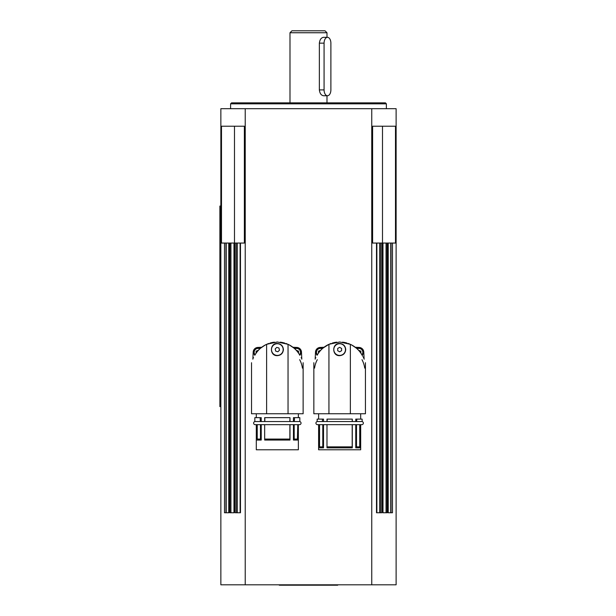 <?xml version="1.0" encoding="UTF-8"?>
<svg xmlns="http://www.w3.org/2000/svg" width="616" height="616" viewBox="0 0 616 616"><rect width="100%" height="100%" fill="white"/><g stroke="black" fill="none" stroke-linecap="round" stroke-linejoin="round"><path stroke-width="0.92" d="M299.484 421.544A1.555 1.555 0 0 1 301.039 423.107A1.555 1.555 0 0 1 299.484 424.663L255.178 424.663A1.555 1.555 0 0 1 253.623 423.107A1.555 1.555 0 0 1 255.178 421.544M361.792 421.544A1.555 1.555 0 0 1 363.355 423.107A1.555 1.555 0 0 1 361.792 424.663L317.494 424.663A1.555 1.555 0 0 1 315.939 423.107A1.555 1.555 0 0 1 317.494 421.544M279.279 584.807L279.279 585.2L337.699 585.2L337.699 584.807M260.229 348.494A4.381 4.381 0 0 0 258.05 347.917A4.381 4.381 0 0 1 260.229 348.494M258.05 347.917A4.381 4.381 0 0 0 254.816 355.255M322.538 348.494A4.381 4.381 0 0 0 320.366 347.917A4.381 4.381 0 0 1 322.538 348.494M320.366 347.917A4.381 4.381 0 0 0 317.132 355.255M282.975 348.079A5.844 5.844 0 0 1 278.825 355.224A5.844 5.844 0 0 1 271.679 351.074A5.844 5.844 0 0 1 275.837 343.928A5.844 5.844 0 0 1 282.975 348.079M299.684 355.047L299.23 354.231C296.95 350.242 293.224 346.939 288.042 344.321L288.042 413.76L303.134 413.76L303.134 362.716M277.331 355.663C269.477 356.033 269.477 343.12 277.331 343.489C281.027 343.851 283.052 345.876 283.414 349.572C283.052 353.268 281.027 355.301 277.331 355.663M294.186 424.663L294.186 439.077L293.439 440.047L297.774 440.047L297.774 424.663L298.36 424.663L298.36 449.78L256.302 449.78L256.302 424.663L257.234 424.663L257.234 439.077L260.476 439.077L260.476 424.663L257.234 424.663M293.439 440.047L293.439 424.663M264.672 440.047L264.672 424.663L264.672 440.047L289.99 440.047L289.99 424.663M264.788 439.077L289.874 439.077L289.874 424.663M289.99 440.047L289.874 439.077M289.99 421.544L289.99 417.656L289.82 421.544L261.223 421.544L261.223 417.656L260.098 417.656L260.36 421.544M293.439 421.544L293.439 417.656L294.556 417.656L294.302 421.544M264.672 421.544L264.672 417.656L289.82 417.656M289.212 344.891L293.971 348.094L290.467 345.599M254.955 355.047L254.939 355.047C250.489 364.564 250.489 364.564 254.939 355.047C250.489 364.564 250.489 364.564 254.939 355.047L255.432 354.231A25.703 25.703 0 0 1 266.62 344.321L266.62 413.76L251.528 413.76L251.528 362.716M280.249 342.15L282.182 342.442M282.436 342.496L284.63 343.035M299.707 355.047L299.723 355.047C304.173 364.564 304.173 364.564 299.723 355.047C304.173 364.564 304.173 364.564 299.723 355.047L299.707 355.047M345.484 349.572A5.844 5.844 0 0 1 339.647 355.417A5.844 5.844 0 0 1 333.803 349.572A5.844 5.844 0 0 1 339.647 343.736A5.844 5.844 0 0 1 345.484 349.572M362.031 355.047L362.023 355.047C366.489 364.564 366.489 364.564 362.031 355.047C366.489 364.564 366.489 364.564 362.031 355.047L361.546 354.231C359.267 350.242 355.532 346.939 350.358 344.321L350.358 413.76L365.442 413.76L365.442 362.716M339.647 355.663C331.793 356.033 331.793 343.12 339.647 343.489C343.335 343.851 345.368 345.876 345.73 349.572C345.368 353.268 343.335 355.301 339.647 355.663M360.676 424.663L360.676 449.78L318.611 449.78L318.611 424.663M356.502 424.663L356.502 446.862L355.755 447.84L360.09 447.84L360.09 424.663M355.755 447.84L355.755 424.663M326.988 447.84L326.988 424.663L326.988 447.84L352.298 447.84L352.298 424.663M327.096 446.862L352.19 446.862L352.19 424.663M352.298 447.84L352.19 446.862M352.298 421.544L352.298 419.111L352.136 421.544L323.531 421.544L323.531 419.111L322.414 419.111L322.414 421.544L323.531 421.544M355.755 421.544L355.755 419.111L356.872 419.111L356.61 421.544M326.988 421.544L326.988 419.111L352.136 419.111M351.528 344.891L356.287 348.094L352.783 345.599M326.503 345.599L323 348.094A25.703 25.703 0 0 1 328.936 344.321C323.754 346.939 320.02 350.242 317.74 354.231L317.255 355.047C312.797 364.564 312.797 364.564 317.255 355.047C312.797 364.564 312.797 364.564 317.255 355.047M342.565 342.15L344.498 342.442M344.744 342.496L346.939 343.035M386.378 103.827L385.408 102.849L231.57 102.849L230.592 103.827L386.378 103.827L386.378 108.693M234.003 243.058L235.258 243.058L235.258 512.758L240.471 512.758L240.471 243.058L235.258 243.058M391.776 243.058L372.611 243.058L372.611 126.218L395.487 126.218L395.487 243.058L391.776 243.058M233.972 512.758L233.972 243.058L221.49 243.058L221.49 126.218L244.367 126.218L244.367 243.058L240.471 243.058M362.154 355.255A4.381 4.381 0 0 0 363.301 352.298A4.381 4.381 0 0 1 362.154 355.255M358.92 347.917A4.381 4.381 0 0 1 363.301 352.298A4.381 4.381 0 0 0 356.749 348.494M299.838 355.255A4.381 4.381 0 0 0 300.993 352.298A4.381 4.381 0 0 1 299.838 355.255M296.612 347.917A4.381 4.381 0 0 1 300.993 352.298A4.381 4.381 0 0 0 294.433 348.494M289.99 32.748L326.988 32.748L325.04 30.8L291.938 30.8L289.99 32.748L289.99 102.849M327.481 95.742L323.523 95.742C321.205 95.395 319.82 93.447 319.358 89.898L319.358 43.158C319.82 39.609 321.205 37.668 323.523 37.322L327.481 37.322A5.844 3.403 -90 0 1 330.884 43.158L330.884 89.898A5.844 3.403 -90 0 1 327.481 95.742A5.844 3.403 -90 0 1 324.078 89.898L324.078 43.158A5.844 3.403 -90 0 1 327.481 37.322M296.234 350.265L298.552 351.174L298.552 353.184M358.55 350.265L360.868 351.174L360.868 353.184M371.748 584.807L371.748 108.693L396.119 108.693L396.119 584.807L220.859 584.807L220.859 108.693L245.23 108.693L245.23 584.807M228.744 243.058L228.744 512.758M382.975 243.058L382.998 512.758M376.861 243.058L376.861 512.758M371.748 108.693L245.23 108.693M392.477 243.058L392.477 512.758L387.972 512.758L387.972 243.058M387.056 243.058L387.056 512.758L382.698 512.758L382.698 243.058M381.72 243.058L381.72 512.758L376.499 512.758L376.499 243.058M220.859 584.807L220.859 512.758M234.28 243.058L234.28 512.758L229.914 512.758L229.914 243.058M229.006 243.058L229.006 512.758L224.494 512.758L224.494 243.058M359.151 347.439L355.247 347.255L359.151 347.439A4.866 4.866 0 0 1 363.786 352.075L364.118 359.174L363.786 352.075M315.862 357.665A2.333 2.333 -87.3 0 0 315.169 359.174L315.5 352.075A4.866 4.866 0 0 1 320.135 347.439L324.047 347.255M363.425 357.665A2.333 2.333 -92.7 0 1 364.118 359.174M317.302 359.682A25.318 25.318 0 0 0 314.568 368.129M364.726 368.129A25.318 25.318 0 0 0 361.992 359.682M317.74 354.231A25.703 25.703 0 0 1 323 348.094A5.844 5.844 0 0 0 323 348.094L328.936 344.321L328.936 413.76L350.358 413.76L350.358 344.321A25.703 25.703 0 0 1 361.546 354.231M331.123 343.435L329.791 343.944M349.495 343.944L348.163 343.435M332.347 343.035L334.542 342.496M334.796 342.442L336.721 342.15M327.15 419.111L327.15 421.544L317.155 421.544L317.155 419.111L322.414 419.111M328.936 413.76L313.844 413.76L313.844 362.716M323.531 424.663L323.531 447.84L322.784 446.862L322.784 424.663M327.096 424.663L339.647 424.663M319.55 424.663L319.55 446.862L322.784 446.862M352.175 421.544L362.139 421.544L362.139 419.111L356.872 419.111M356.502 446.862L359.736 446.862L359.736 424.663M319.55 446.862L319.196 424.663M323.531 447.84L319.196 447.84M360.09 447.84L359.736 446.862M350.358 344.321L339.647 341.98L328.936 344.321M341.587 348.448L341.587 350.697L339.647 351.821L337.699 350.697L337.699 348.448L339.647 347.324L341.587 348.448M257.827 347.439L261.731 347.255L257.827 347.439A4.866 4.866 0 0 0 253.191 352.075L252.86 359.174A2.333 2.333 -87.3 0 1 253.546 357.665M296.835 347.439L292.931 347.255L296.835 347.439A4.866 4.866 0 0 1 301.47 352.075L301.801 359.174L301.47 352.075M301.108 357.665A2.333 2.333 -92.7 0 1 301.801 359.174M302.41 368.129A25.318 25.318 0 0 0 299.676 359.682M266.62 413.76L288.042 413.76L288.042 344.321A25.703 25.703 0 0 1 299.23 354.231M268.807 343.435L267.475 343.944M264.187 345.599L260.691 348.094L265.442 344.891M287.187 343.944L285.847 343.435M270.031 343.035L272.226 342.496M272.48 342.442L274.413 342.15M264.841 417.656L264.841 421.544L254.839 421.544L254.839 417.656L260.098 417.656M264.672 424.663L261.223 424.663L261.223 440.047L260.476 439.077M264.788 424.663L277.331 424.663M289.859 421.544L299.823 421.544L299.823 417.656L294.556 417.656M294.186 439.077L297.42 439.077L297.774 424.663M257.234 439.077L256.88 424.663M261.223 440.047L256.88 440.047M297.774 440.047L297.42 439.077M288.042 344.321L277.331 341.98L266.62 344.321C261.438 346.939 257.711 350.242 255.432 354.231M278.925 347.986L279.502 350.165L277.908 351.751L275.737 351.159L275.16 348.987L276.753 347.401L278.925 347.986M318.418 353.184L318.418 351.174L320.736 350.265M256.102 353.184L256.102 351.174L258.427 350.265M219.881 206.06L220.859 206.06L219.881 206.06L219.881 406.629L220.859 406.629L219.881 406.629M255.078 354.816A3.896 3.896 0 0 1 259.844 348.841M317.386 354.816A3.896 3.896 0 0 1 322.16 348.841M225.941 512.758L225.941 243.058M230.938 512.758L230.938 243.058M236.606 512.758L236.606 243.058M391.037 243.058L391.037 512.758M386.04 243.058L386.04 512.758M380.372 243.058L380.372 512.758M357.126 348.841A3.896 3.896 0 0 1 361.9 354.816M294.818 348.841A3.896 3.896 0 0 1 299.584 354.816M319.358 89.898L324.078 89.898M319.358 43.158L324.078 43.158M237.229 243.058L237.229 512.758M390.76 243.058L390.76 512.758M379.741 243.058L379.741 512.758M226.211 243.058L226.211 512.758M382.498 126.218L382.498 243.058M234.48 126.218L234.48 243.058M220.859 209.956L219.881 209.956M220.859 402.733L219.881 402.733M255.178 424.663L256.302 424.663M298.36 424.663L299.484 424.663M298.36 417.656L298.36 413.76M360.676 419.111L360.676 413.76M230.592 103.827L230.592 108.693M388.226 243.058L388.226 512.758M240.117 243.058L240.117 512.758M326.988 32.748L326.988 37.322M326.988 95.742L326.988 102.849M318.611 419.111L318.611 413.76M256.302 417.656L256.302 413.76"/></g></svg>
